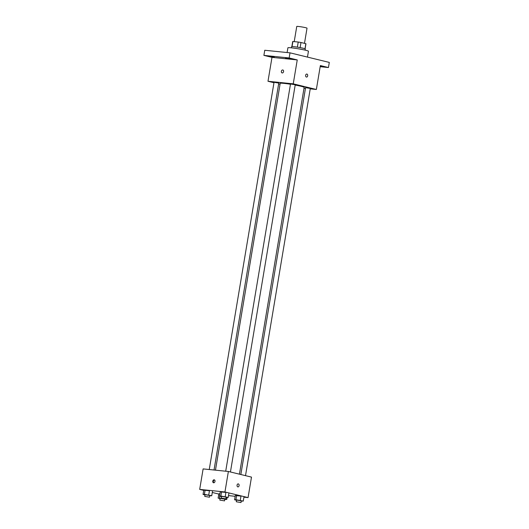 <?xml version="1.0" encoding="UTF-8"?>
<svg xmlns="http://www.w3.org/2000/svg" width="529" height="529" viewBox="0 0 529 529"><rect width="100%" height="100%" fill="white"/><g stroke="black" fill="none" stroke-linecap="round" stroke-linejoin="round"><path stroke-width="0.79" d="M304.486 43.358L307.025 28.169A5.204 0.357 -170.5 0 0 301.953 26.959A5.204 0.357 -170.5 0 0 296.756 26.45L294.217 41.626M292.054 46.565L292.907 41.493A6.718 0.463 -170.5 0 0 292.689 41.566L291.856 46.572M292.907 41.493L298.217 42.036A6.718 0.463 -170.5 0 1 300.988 42.505L305.855 43.689A6.718 0.463 -170.5 0 1 305.947 43.788L305.107 48.794M305.008 48.747L305.855 43.689M300.135 47.61L300.988 42.505M291.419 47.835L291.618 46.658A6.943 0.476 9.5 0 1 296.015 46.942A6.943 0.476 9.5 0 1 303.514 48.318A6.943 0.476 9.5 0 1 305.306 48.946L305.114 50.129M297.364 47.141L298.217 42.036M307.468 57.092L308.447 51.227A10.415 0.714 -170.5 0 0 298.296 48.8A10.415 0.714 -170.5 0 0 287.908 47.789L287.108 52.536M273.969 82.722L267.991 81.268L271.992 57.357L263.898 55.386L264.758 50.262L290.011 52.834L329.309 62.415L328.449 67.54L320.171 66.694M263.898 55.386L289.158 57.959L290.011 52.834M289.158 57.959L297.245 59.929L293.245 83.84L316.362 89.474L320.362 65.563L328.449 67.54M306.813 74.047A1.521 1.038 -84.2 0 1 307.673 75.799A1.521 1.038 -84.2 0 1 306.509 77.069A1.521 1.038 -84.2 0 1 305.63 75.449A1.521 1.038 -84.2 0 1 306.813 74.047A1.521 1.038 -84.2 0 1 307.673 75.799A1.521 1.038 -84.2 0 1 306.503 77.069M320.296 65.96L323.298 66.68L320.224 66.376M280.053 84.21L278.638 83.866M274.26 56.973L269.049 56.246L274.26 56.973M290.732 58.653L285.515 57.925L290.732 58.653M271.992 57.357L297.245 59.929M239.432 474.176L304.155 87.378A12.147 0.833 -170.5 0 0 295.189 85.05M290.467 84.243A12.147 0.833 -170.5 0 0 280.191 83.364L215.462 470.162M267.991 81.268L293.245 83.84M316.362 89.474L310.239 88.852M305.464 88.363L304.016 88.217M214.02 470.016L278.77 83.093L274.042 82.299L209.246 469.534M245.509 475.657L310.305 88.442L305.583 87.649L240.84 474.52M230.439 471.98L295.235 84.766L290.507 83.972L225.711 471.207M282.116 72.929A1.521 1.104 103.7 0 1 281.382 71.263A1.521 1.104 103.7 0 1 282.724 69.96A1.521 1.104 103.7 0 1 282.836 69.98A1.521 1.104 103.7 0 1 283.551 71.713A1.521 1.104 103.7 0 1 282.116 72.929A1.521 1.104 103.7 0 1 281.382 71.263A1.521 1.104 103.7 0 1 282.724 69.96A1.521 1.104 103.7 0 1 282.836 69.98M203.731 490.383L199.691 489.398L203.123 468.906L228.376 471.478L251.493 477.112L248.061 497.604L243.929 497.187M199.691 489.398L224.944 491.97L228.376 471.478M224.944 491.97L248.061 497.604M238.229 483.883A1.521 1.038 -84.2 0 1 239.088 485.642A1.521 1.038 -84.2 0 1 237.924 486.905A1.521 1.038 -84.2 0 1 237.045 485.291A1.521 1.038 -84.2 0 1 238.229 483.883A1.521 1.038 -84.2 0 1 239.088 485.642A1.521 1.038 -84.2 0 1 237.924 486.905M204.994 494.913L203.05 494.443L203.764 490.171L209.451 490.753L205.107 490.092L204.392 494.364L211.739 495.752L209.715 495.726M236.536 500.269L234.592 499.793L235.306 495.521L240.986 496.103L236.642 495.448L235.927 499.713L243.274 501.102L241.257 501.075M218.801 494.06L212.288 492.473M235.174 496.295L228.508 495.613M221.459 496.592L219.515 496.116L220.229 491.851L225.916 492.426L221.572 491.772L220.857 496.043L228.204 497.425L226.181 497.399M218.834 493.848L219.905 493.788L218.834 493.848L218.12 498.113L223.807 498.695L226.809 499.429L224.785 499.402M214.139 479.796A1.521 1.104 103.7 0 1 214.252 479.816A1.521 1.104 103.7 0 1 214.966 481.555A1.521 1.104 103.7 0 1 213.531 482.765A1.521 1.104 103.7 0 1 212.797 481.106A1.521 1.104 103.7 0 1 214.139 479.796M213.835 482.785A1.521 1.104 103.7 0 1 213.399 481.172A1.521 1.104 103.7 0 1 214.529 479.942M220.064 498.589L218.12 498.113M224.541 500.877L224.825 499.164L220.104 498.378L219.819 500.084L224.541 500.877L219.819 500.084M219.462 498.04L219.773 496.182M226.809 499.429L227.133 497.491M203.05 494.443L204.392 494.364M209.471 497.2L209.755 495.494L205.034 494.701L204.743 496.407L209.471 497.2L204.743 496.407M208.73 495.018L209.451 490.753M211.739 495.752L212.453 491.481M203.764 490.171L205.107 490.092M234.592 499.793L235.927 499.713M241.006 502.55L241.297 500.844L236.569 500.05L236.284 501.756L241.006 502.55L236.284 501.756M240.272 500.368L240.986 496.103M243.274 501.102L243.988 496.83M235.306 495.521L236.642 495.448M219.515 496.116L220.857 496.043M225.936 498.873L226.22 497.167L221.499 496.374L221.215 498.087L225.936 498.873L221.215 498.087M225.202 496.698L225.916 492.426M228.204 497.425L228.918 493.16M220.229 491.851L221.572 491.772"/></g></svg>
